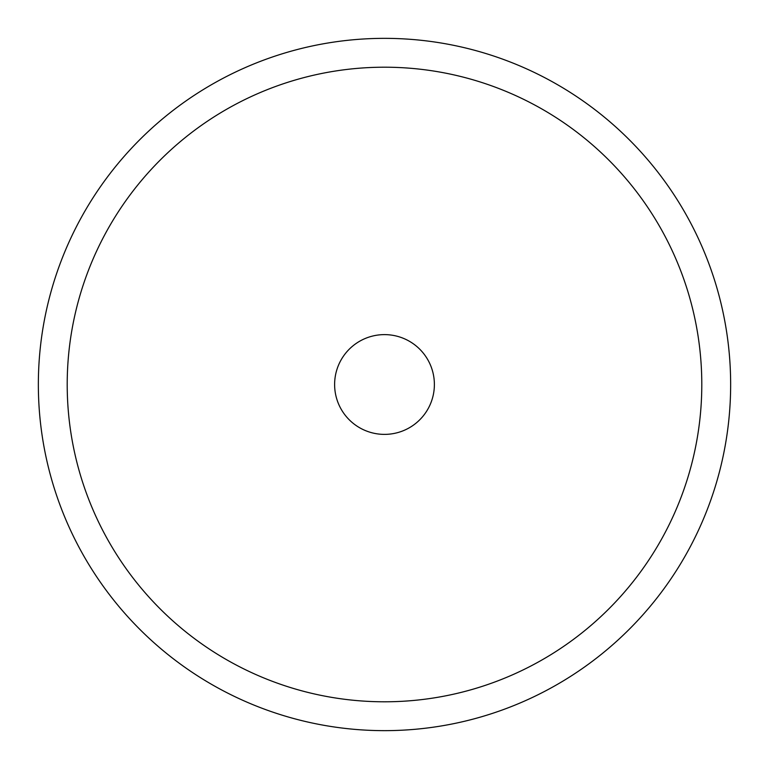 <?xml version="1.0" encoding="UTF-8"?>
<svg xmlns="http://www.w3.org/2000/svg" width="769" height="769" viewBox="0 0 769 769"><rect width="100%" height="100%" fill="white"/><g stroke="black" fill="none" stroke-linecap="round" stroke-linejoin="round"><path stroke-width="1.15" d="M688.274 550.45A346.146 346.146 0 0 1 218.55 688.274A346.146 346.146 0 0 1 80.726 218.55A346.146 346.146 0 0 1 550.45 80.726A346.146 346.146 0 0 1 688.274 550.45M662.955 536.618A317.299 317.299 0 0 1 232.382 662.955A317.299 317.299 0 0 1 106.045 232.382A317.299 317.299 0 0 1 536.618 106.045A317.299 317.299 0 0 1 662.955 536.618M340.725 360.584A49.879 49.879 0 0 1 408.416 340.725A49.879 49.879 0 0 1 428.275 408.416A49.879 49.879 0 0 1 360.584 428.275A49.879 49.879 0 0 1 340.725 360.584"/></g></svg>
